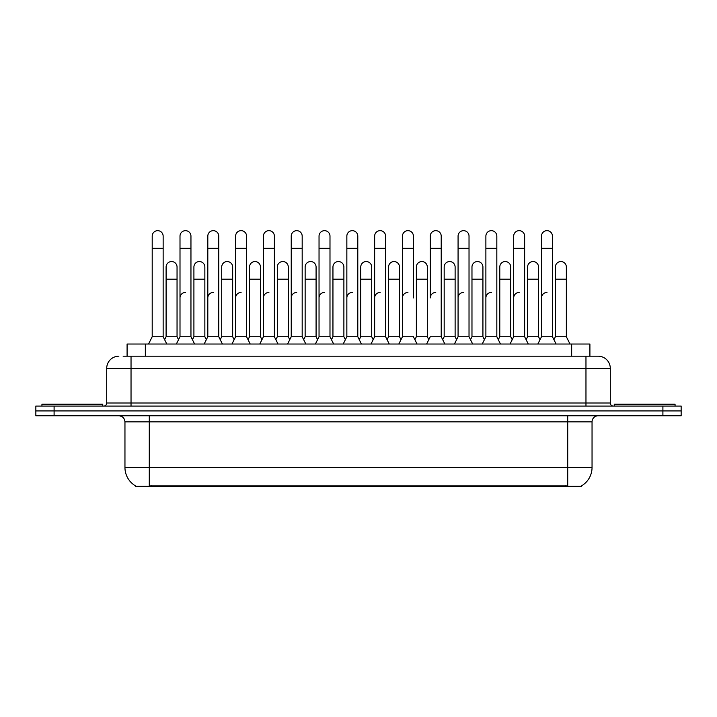 <?xml version="1.0" encoding="UTF-8"?>
<svg xmlns="http://www.w3.org/2000/svg" width="717" height="717" viewBox="0 0 717 717"><rect width="100%" height="100%" fill="white"/><g stroke="black" fill="none" stroke-linecap="round" stroke-linejoin="round"><path stroke-width="1.08" d="M123.127 356.188L131.032 356.188L123.127 356.188L127.088 356.188L127.088 344.026L589.912 344.026L589.912 356.188M581.711 485.75L581.711 486.341L135.289 486.341L135.289 485.75M135.468 485.857A21.286 21.286 0 0 1 124.955 467.493L149.279 467.493L149.279 485.857L567.721 485.857L567.721 467.493L592.045 467.493L592.045 421.874A6.086 6.086 0 0 1 598.13 415.788M124.955 467.493L124.955 421.874C124.588 418.181 122.562 416.156 118.87 415.788M581.532 485.857A21.286 21.286 0 0 0 592.045 467.493M54.098 406.064L681.15 406.064L681.15 410.931L35.85 410.931L35.85 415.788L54.098 415.788L54.098 410.931L35.85 410.931L35.85 406.064L54.098 406.064L54.098 410.931L681.15 410.931L681.15 415.788L54.098 415.788M118.87 356.188A12.162 12.162 0 0 0 106.708 368.35L106.708 403.017A3.038 3.038 0 0 1 103.66 406.064M610.292 368.35L131.032 368.35L131.032 356.188L598.13 356.188A12.162 12.162 0 0 1 610.292 368.35L610.292 403.017C610.472 404.863 611.484 405.885 613.34 406.064M537.849 344.026L541.496 336.73L552.44 336.73L556.096 344.026M569.997 344.026L566.349 336.73L555.397 336.73L553.918 339.679L552.44 336.73L552.44 236.126A5.476 5.476 0 0 0 546.972 230.659A5.476 5.476 0 0 1 547.313 230.668M526.117 339.679L527.595 336.73L538.539 336.73L540.018 339.679L541.496 336.73L541.496 248.297L552.44 248.297M541.496 248.297L541.496 236.126A5.476 5.476 0 0 1 546.972 230.659M566.349 336.73L566.349 267.029A5.476 5.476 0 0 0 561.214 261.562A5.476 5.476 0 0 1 566.349 267.029M555.397 336.73L555.397 279.191L566.349 279.191M555.397 279.191L555.397 267.029A5.476 5.476 0 0 1 561.214 261.562M541.496 297.922A5.476 5.476 0 0 1 546.972 292.446M510.038 344.026L513.686 336.73L524.638 336.73L528.286 344.026M524.638 336.73L524.638 236.126A5.476 5.476 0 0 0 519.162 230.659A5.476 5.476 0 0 1 519.502 230.668M498.306 339.679L499.785 336.73L510.728 336.73L512.207 339.679L513.686 336.73L513.686 248.297L524.638 248.297M513.686 248.297L513.686 236.126A5.476 5.476 0 0 1 519.162 230.659M482.236 344.026L485.884 336.73L496.827 336.73L500.475 344.026M496.827 336.73L496.827 236.126A5.476 5.476 0 0 0 491.351 230.659A5.476 5.476 0 0 1 491.701 230.668M485.884 336.73L485.884 248.297L496.827 248.297M485.884 248.297L485.884 236.126A5.476 5.476 0 0 1 491.351 230.659M454.426 344.026L458.073 336.73L469.026 336.73L472.673 344.026M469.026 336.73L469.026 236.126A5.476 5.476 0 0 0 463.549 230.659A5.476 5.476 0 0 1 463.89 230.668M458.073 336.73L458.073 248.297L469.026 248.297M458.073 248.297L458.073 236.126A5.476 5.476 0 0 1 463.549 230.659M426.615 344.026L430.272 336.73L441.215 336.73L444.863 344.026M441.215 336.73L441.215 236.126A5.476 5.476 0 0 0 435.739 230.659A5.476 5.476 0 0 1 436.088 230.668M435.739 292.446A5.476 5.476 0 0 0 430.272 297.922L430.272 248.297L441.215 248.297M430.272 248.297L430.272 236.126A5.476 5.476 0 0 1 435.739 230.659M538.539 336.73L538.539 267.029A5.476 5.476 0 0 0 533.412 261.562A5.476 5.476 0 0 1 538.539 267.029M527.595 336.73L527.595 279.191L538.539 279.191M527.595 279.191L527.595 267.029A5.476 5.476 0 0 1 533.412 261.562M510.728 336.73L510.728 267.029A5.476 5.476 0 0 0 505.602 261.562A5.476 5.476 0 0 1 510.728 267.029M499.785 336.73L499.785 279.191L510.728 279.191M499.785 279.191L499.785 267.029A5.476 5.476 0 0 1 505.602 261.562M470.504 339.679L471.974 336.73L482.926 336.73L484.405 339.679M482.926 336.73L482.926 267.029A5.476 5.476 0 0 0 477.8 261.562A5.476 5.476 0 0 1 482.926 267.029M471.974 336.73L471.974 279.191L482.926 279.191M471.974 279.191L471.974 267.029A5.476 5.476 0 0 1 477.8 261.562M513.686 297.922A5.476 5.476 0 0 1 519.162 292.446M102.755 406.064L102.755 404.236L41.936 404.236L41.936 406.064M675.064 406.064L675.064 404.236L614.245 404.236L614.245 406.064M442.694 339.679L444.173 336.73L455.116 336.73L456.595 339.679M455.116 336.73L455.116 267.029A5.476 5.476 0 0 0 449.989 261.562A5.476 5.476 0 0 1 455.116 267.029M444.173 336.73L444.173 279.191L455.116 279.191M444.173 279.191L444.173 267.029A5.476 5.476 0 0 1 449.989 261.562M485.884 297.922A5.476 5.476 0 0 1 491.351 292.446M458.073 297.922A5.476 5.476 0 0 1 463.549 292.446M398.813 344.026L402.461 336.73L413.404 336.73L417.061 344.026M413.404 297.922L413.404 236.126A5.476 5.476 0 0 0 407.937 230.659A5.476 5.476 0 0 1 408.278 230.668M402.461 336.73L402.461 248.297L413.404 248.297M402.461 248.297L402.461 236.126A5.476 5.476 0 0 1 407.937 230.659M371.003 344.026L374.65 336.73L385.603 336.73L389.25 344.026M385.603 336.73L385.603 236.126A5.476 5.476 0 0 0 380.127 230.659A5.476 5.476 0 0 1 380.467 230.668M374.65 336.73L374.65 248.297L385.603 248.297M374.65 248.297L374.65 236.126A5.476 5.476 0 0 1 380.127 230.659M343.201 344.026L346.849 336.73L357.792 336.73L361.44 344.026M357.792 336.73L357.792 236.126A5.476 5.476 0 0 0 352.325 230.659A5.476 5.476 0 0 1 352.665 230.668M346.849 336.73L346.849 248.297L357.792 248.297M346.849 248.297L346.849 236.126A5.476 5.476 0 0 1 352.325 230.659M315.39 344.026L319.038 336.73L329.99 336.73L333.638 344.026M329.99 336.73L329.99 236.126A5.476 5.476 0 0 0 324.514 230.659A5.476 5.476 0 0 1 324.855 230.668M303.658 339.679L305.137 336.73L316.08 336.73L317.559 339.679L319.038 336.73L319.038 248.297L329.99 248.297M319.038 248.297L319.038 236.126A5.476 5.476 0 0 1 324.514 230.659M414.883 339.679L416.362 336.73L427.314 336.73L428.793 339.679M427.314 336.73L427.314 267.029A5.476 5.476 0 0 0 422.179 261.562A5.476 5.476 0 0 1 427.314 267.029M416.362 336.73L416.362 279.191L427.314 279.191M416.362 279.191L416.362 267.029A5.476 5.476 0 0 1 422.179 261.562M387.081 339.679L388.56 336.73L399.503 336.73L400.982 339.679M399.503 336.73L399.503 267.029A5.476 5.476 0 0 0 394.377 261.562A5.476 5.476 0 0 1 399.503 267.029M388.56 336.73L388.56 279.191L399.503 279.191M388.56 279.191L388.56 267.029A5.476 5.476 0 0 1 394.377 261.562M359.271 339.679L360.75 336.73L371.702 336.73L373.172 339.679M371.702 336.73L371.702 267.029A5.476 5.476 0 0 0 366.566 261.562A5.476 5.476 0 0 1 371.702 267.029M360.75 336.73L360.75 279.191L371.702 279.191M360.75 279.191L360.75 267.029A5.476 5.476 0 0 1 366.566 261.562M331.469 339.679L332.948 336.73L343.891 336.73L345.37 339.679M343.891 336.73L343.891 267.029A5.476 5.476 0 0 0 338.765 261.562A5.476 5.476 0 0 1 343.891 267.029M332.948 336.73L332.948 279.191L343.891 279.191M332.948 279.191L332.948 267.029A5.476 5.476 0 0 1 338.765 261.562M402.461 297.922A5.476 5.476 0 0 1 407.937 292.446M374.65 297.922A5.476 5.476 0 0 1 380.127 292.446M346.849 297.922A5.476 5.476 0 0 1 352.325 292.446M287.58 344.026L291.236 336.73L302.18 336.73L305.827 344.026M302.18 336.73L302.18 236.126A5.476 5.476 0 0 0 296.704 230.659A5.476 5.476 0 0 1 297.053 230.668M291.236 336.73L291.236 248.297L302.18 248.297M291.236 248.297L291.236 236.126A5.476 5.476 0 0 1 296.704 230.659M259.778 344.026L263.426 336.73L274.378 336.73L278.026 344.026M274.378 336.73L274.378 236.126A5.476 5.476 0 0 0 268.902 230.659A5.476 5.476 0 0 1 269.242 230.668M231.967 344.026L235.615 336.73L246.567 336.73L248.046 339.679L249.525 336.73L260.468 336.73L261.947 339.679L263.426 336.73L263.426 248.297L274.378 248.297M263.426 248.297L263.426 236.126A5.476 5.476 0 0 1 268.902 230.659M204.166 344.026L207.813 336.73L218.757 336.73L220.236 339.679L221.714 336.73L232.667 336.73L234.145 339.679L235.615 336.73L235.615 248.297L246.567 248.297L246.567 336.73L250.215 344.026M235.615 248.297L235.615 236.126A5.476 5.476 0 0 1 241.441 230.668A5.476 5.476 0 0 1 246.567 236.126L246.567 248.297M176.355 344.026L180.003 336.73L190.955 336.73L192.434 339.679L193.913 336.73L204.856 336.73L206.335 339.679L207.813 336.73L207.813 248.297L218.757 248.297L218.757 336.73L222.413 344.026M207.813 248.297L207.813 236.126A5.476 5.476 0 0 1 213.63 230.668A5.476 5.476 0 0 1 218.757 236.126L218.757 248.297M164.623 339.679L166.102 336.73L177.045 336.73L178.524 339.679L180.003 336.73L180.003 248.297L190.955 248.297L190.955 336.73L194.603 344.026M180.003 248.297L180.003 236.126A5.476 5.476 0 0 1 185.82 230.668A5.476 5.476 0 0 1 190.955 236.126L190.955 248.297M148.553 344.026L152.201 336.73L163.144 336.73L166.792 344.026M163.144 336.73L163.144 236.126A5.476 5.476 0 0 0 157.668 230.659A5.476 5.476 0 0 1 158.018 230.668M152.201 336.73L152.201 248.297L163.144 248.297M152.201 248.297L152.201 236.126A5.476 5.476 0 0 1 157.668 230.659M316.08 336.73L316.08 267.029A5.476 5.476 0 0 0 310.954 261.562A5.476 5.476 0 0 1 316.08 267.029M305.137 336.73L305.137 279.191L316.08 279.191M305.137 279.191L305.137 267.029A5.476 5.476 0 0 1 310.954 261.562M275.848 339.679L277.327 336.73L288.279 336.73L289.758 339.679M288.279 336.73L288.279 267.029A5.476 5.476 0 0 0 283.143 261.562A5.476 5.476 0 0 1 288.279 267.029M277.327 336.73L277.327 279.191L288.279 279.191M277.327 279.191L277.327 267.029A5.476 5.476 0 0 1 283.143 261.562M260.468 336.73L260.468 267.029A5.476 5.476 0 0 0 255.342 261.562A5.476 5.476 0 0 1 260.468 267.029M249.525 336.73L249.525 279.191L260.468 279.191M249.525 279.191L249.525 267.029A5.476 5.476 0 0 1 255.342 261.562M232.667 336.73L232.667 267.029A5.476 5.476 0 0 0 227.531 261.562A5.476 5.476 0 0 1 232.667 267.029M221.714 336.73L221.714 279.191L232.667 279.191M221.714 279.191L221.714 267.029A5.476 5.476 0 0 1 227.531 261.562M204.856 336.73L204.856 267.029A5.476 5.476 0 0 0 199.729 261.562A5.476 5.476 0 0 1 204.856 267.029M193.913 336.73L193.913 279.191L204.856 279.191M193.913 279.191L193.913 267.029A5.476 5.476 0 0 1 199.729 261.562M177.045 336.73L177.045 267.029A5.476 5.476 0 0 0 171.919 261.562A5.476 5.476 0 0 1 177.045 267.029M166.102 336.73L166.102 279.191L177.045 279.191M166.102 279.191L166.102 267.029A5.476 5.476 0 0 1 171.919 261.562M319.038 336.73L319.038 297.922A5.476 5.476 0 0 1 324.514 292.446M291.236 297.922A5.476 5.476 0 0 1 296.704 292.446M263.426 336.73L263.426 297.922A5.476 5.476 0 0 1 268.902 292.446M235.615 336.73L235.615 297.922A5.476 5.476 0 0 1 241.091 292.446M218.757 336.73L218.757 297.922M207.813 297.922A5.476 5.476 0 0 1 213.29 292.446M180.003 297.922A5.476 5.476 0 0 1 185.479 292.446M565.292 486.341L565.292 485.75M151.708 486.341L151.708 485.75M145.336 356.188L145.336 344.026M571.664 356.188L571.664 344.026M567.721 415.788L567.721 421.874L124.955 421.874M592.045 421.874L567.721 421.874L567.721 467.493L149.279 467.493L149.279 415.788M662.902 415.788L662.902 406.064M131.032 406.064L131.032 368.35L106.708 368.35M106.708 403.017L610.292 403.017M585.968 356.188L585.968 406.064"/></g></svg>
